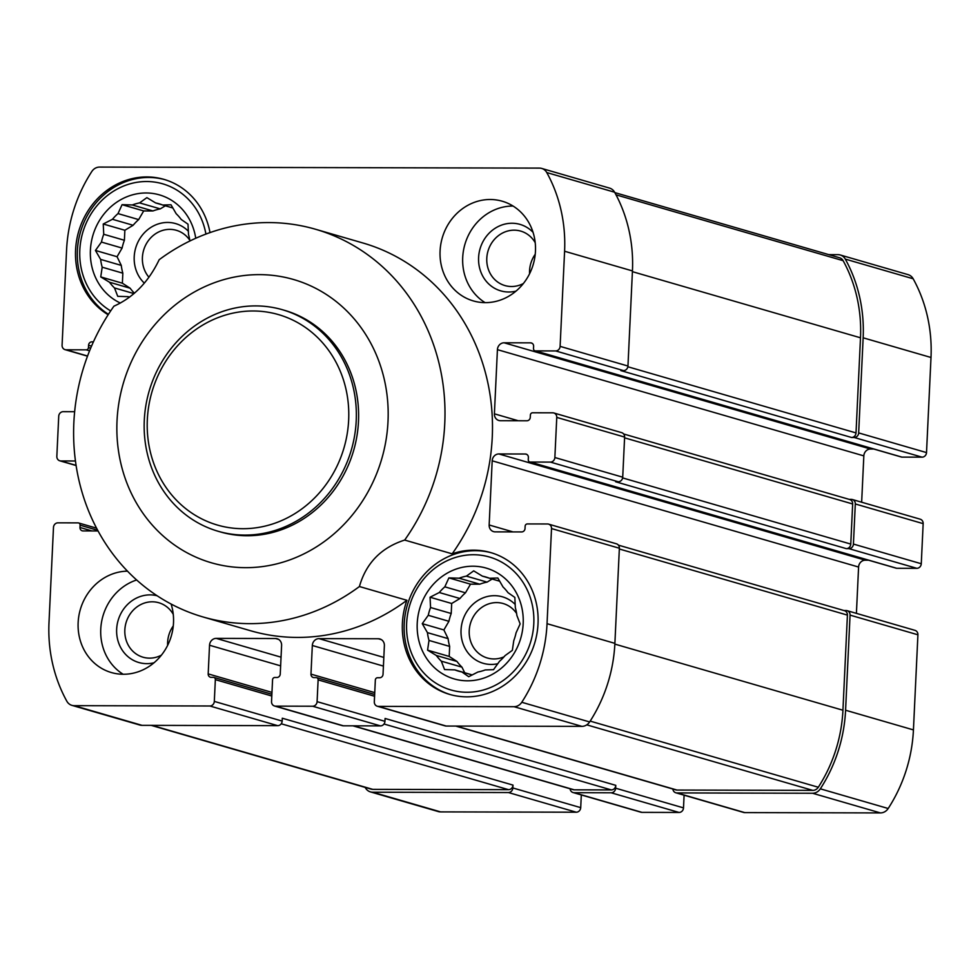 <?xml version="1.0" encoding="UTF-8"?>
<svg xmlns="http://www.w3.org/2000/svg" width="980" height="980" viewBox="0 0 980 980"><rect width="100%" height="100%" fill="white"/><g stroke="black" fill="none" stroke-linecap="round" stroke-linejoin="round"><path stroke-width="1.47" d="M430.563 607.514A49.025 44.749 -73.8 0 0 428.26 615.305L448.913 621.296A49.025 44.749 106.2 0 1 451.216 613.505L430.563 607.514L430.061 597.224L439.273 592.52L459.939 598.51A49.025 44.749 106.2 0 1 465.476 592.827L444.822 586.836A49.025 44.749 -73.8 0 0 439.273 592.52M449.661 646.42A49.025 44.749 106.2 0 1 448.105 638.629L427.439 632.639A49.025 44.749 -73.8 0 0 429.007 640.43L449.661 646.42L449.195 656.429L456.974 661.451A49.025 44.749 106.2 0 0 461.972 667.16L464.692 672.745M429.007 640.43L427.574 650.157L436.308 655.461A49.025 44.749 -73.8 0 0 441.319 661.169L461.972 667.16M436.308 655.461L456.974 661.451M441.319 661.169L444.565 669.573L454.781 669.879A49.025 44.749 -73.8 0 0 458.518 671.153A49.025 44.749 -73.8 0 0 461.899 671.974L472.201 674.963M454.781 669.879L472.262 674.938M461.899 671.974L468.71 676.715L477.922 672.011A49.025 44.749 -73.8 0 0 485.223 669.94L493.516 669.683L499.506 661.304A49.025 44.749 -73.8 0 0 505.055 655.62L512.344 650.352L513.777 640.626A49.025 44.749 -73.8 0 0 516.068 632.835L520.147 623.905L516.889 615.501A49.025 44.749 -73.8 0 0 515.333 607.71L514.843 597.42L508.02 592.68A49.025 44.749 -73.8 0 0 503.022 586.971L497.84 578.016L489.547 578.274A49.025 44.749 -73.8 0 0 485.81 576.987A49.025 44.749 -73.8 0 0 482.442 576.167L489.106 578.102M479.771 584.19A49.025 44.749 106.2 0 1 487.072 582.12L466.419 576.13A49.025 44.749 -73.8 0 0 459.106 578.2L479.771 584.19L470.51 584.166L465.476 592.827M103.733 234.281A49.025 44.749 -73.8 0 0 101.442 242.072L122.096 248.063A49.025 44.749 106.2 0 1 124.399 240.272L103.733 234.281L103.243 224.004L112.455 219.287L133.121 225.278A49.025 44.749 106.2 0 1 138.658 219.594L118.004 213.603A49.025 44.749 -73.8 0 0 112.455 219.287M122.843 273.187A49.025 44.749 106.2 0 1 121.275 265.396L100.622 259.406A49.025 44.749 -73.8 0 0 102.19 267.197L122.843 273.187L122.365 283.196L130.144 288.218A49.025 44.749 106.2 0 0 134.419 293.204M102.19 267.197L100.744 276.924L109.49 282.228A49.025 44.749 -73.8 0 0 114.501 287.949L133.966 293.596M109.49 282.228L130.144 288.218M114.501 287.949L117.747 296.34L127.963 296.646A49.025 44.749 -73.8 0 0 129.458 297.197M127.963 296.646L129.581 297.112M189.9 240.994A49.025 44.749 -73.8 0 0 188.503 234.477L188.013 224.2L181.202 219.446A49.025 44.749 -73.8 0 0 176.192 213.738L171.01 204.783L162.729 205.041A49.025 44.749 -73.8 0 0 158.993 203.754A49.025 44.749 -73.8 0 0 155.624 202.934L162.288 204.869M152.954 210.957A49.025 44.749 106.2 0 1 160.255 208.887L139.589 202.897A49.025 44.749 -73.8 0 0 132.288 204.967L152.954 210.957L143.692 210.933L138.658 219.594M127.498 571.144A51.903 47.383 -73.8 0 0 78.143 622.594A51.903 47.383 -73.8 0 0 111.377 672.55A51.903 47.383 -73.8 0 0 173.509 622.815A51.903 47.383 -73.8 0 0 171.12 604.035M873.756 449.024L870.522 449.024L504.112 342.792L530.596 342.853A3.454 3.161 -73.8 0 1 533.622 346.308L533.512 348.598A2.303 2.107 -73.8 0 0 535.521 350.889L555.66 350.938A4.618 4.214 -73.8 0 0 560.107 346.369L564.59 251.248A145.334 132.668 -73.8 0 0 546.767 172.554A9.8 8.955 -73.8 0 0 541.683 168.425A9.8 8.955 -73.8 0 0 539.417 168.107L99.58 167.078A9.8 8.955 -73.8 0 0 91.814 171.5A145.334 132.668 -73.8 0 0 66.567 250.096L62.083 345.205A4.618 4.214 -73.8 0 0 66.101 349.799L86.228 349.848A2.303 2.107 -73.8 0 0 88.457 347.557L88.568 345.266A3.454 3.161 -73.8 0 1 91.912 341.836L93.431 341.836M74.664 411.71L63.186 411.686A4.618 4.214 -73.8 0 0 58.727 416.255L56.84 456.362A4.618 4.214 -73.8 0 0 60.858 460.955L75.472 460.992M98.061 530.952L82.994 530.915A3.454 3.161 -73.8 0 1 79.98 527.473L80.091 525.182A2.303 2.107 -73.8 0 0 78.069 522.879L57.943 522.842A4.618 4.214 -73.8 0 0 53.483 527.412L49 622.521A145.334 132.668 -73.8 0 0 66.836 701.227A9.8 8.955 -73.8 0 0 71.908 705.355A9.8 8.955 -73.8 0 0 74.174 705.673L209.855 705.992A4.618 4.214 -73.8 0 0 214.314 701.411L215.343 679.642A2.303 2.107 -73.8 0 0 213.321 677.339L211.202 677.339A3.454 3.161 -73.8 0 1 208.189 673.897L209.536 645.244A6.921 6.321 -73.8 0 1 216.225 638.384L275.564 638.519A6.921 6.321 -73.8 0 1 281.603 645.416L280.243 674.056A3.454 3.161 -73.8 0 1 276.911 677.486L274.792 677.486A2.303 2.107 -73.8 0 0 272.562 679.777L271.534 701.545A4.618 4.214 -73.8 0 0 275.552 706.139L312.644 706.225A4.618 4.214 -73.8 0 0 317.091 701.655L318.12 679.875A2.303 2.107 -73.8 0 0 316.111 677.584L313.992 677.584A3.454 3.161 -73.8 0 1 310.979 674.13L312.326 645.489A6.921 6.321 -73.8 0 1 319.015 638.629L378.354 638.764A6.921 6.321 -73.8 0 1 384.38 645.649L383.033 674.301A3.454 3.161 -73.8 0 1 379.689 677.731L377.57 677.731A2.303 2.107 -73.8 0 0 375.34 680.01L374.311 701.79A4.618 4.214 -73.8 0 0 378.341 706.384L514.022 706.69A9.8 8.955 -73.8 0 0 521.777 702.28A145.334 132.668 -73.8 0 0 547.036 623.684L551.52 528.563A4.618 4.214 -73.8 0 0 547.489 523.969L527.363 523.933A2.303 2.107 -73.8 0 0 525.133 526.211L525.023 528.502A3.454 3.161 -73.8 0 1 521.691 531.932L495.194 531.87A6.921 6.321 -73.8 0 1 489.155 524.986L492.193 460.808A6.921 6.321 -73.8 0 1 498.869 453.948L525.366 454.01A3.454 3.161 -73.8 0 1 528.379 457.464L528.269 459.755A2.303 2.107 -73.8 0 0 530.278 462.046L550.417 462.095A4.618 4.214 -73.8 0 0 554.864 457.525L556.763 417.407A4.618 4.214 -73.8 0 0 552.732 412.813L532.606 412.776A2.303 2.107 -73.8 0 0 530.376 415.055L530.266 417.345A3.454 3.161 -73.8 0 1 526.922 420.775L500.437 420.714A6.921 6.321 -73.8 0 1 494.398 413.829L497.424 349.652A6.921 6.321 -73.8 0 1 504.112 342.792M535.46 251.186A51.903 47.383 -73.8 0 0 502.226 201.219A51.903 47.383 -73.8 0 0 440.081 250.966A51.903 47.383 -73.8 0 0 473.316 300.921A51.903 47.383 -73.8 0 0 535.46 251.186M315.499 229.246A201.843 184.252 106.2 0 0 159.189 259.7C148.519 281.958 133.439 297.454 113.925 306.177A201.843 184.252 106.2 0 0 203.093 616.984A201.843 184.252 106.2 0 0 359.415 586.53L406.921 600.299A73.819 67.387 -73.8 0 0 402.388 623.341A73.819 67.387 -73.8 0 0 449.649 694.404A73.819 67.387 -73.8 0 0 534.933 642.268A73.819 67.387 -73.8 0 0 490.76 552.598A73.819 67.387 -73.8 0 0 452.172 553.835A201.843 184.252 106.2 0 0 363.004 243.016L315.499 229.246A201.843 184.252 106.2 0 1 404.679 540.066L452.172 553.835M406.921 600.299A201.843 184.252 106.2 0 1 250.598 630.753L203.093 616.984M210.014 232.603A73.819 67.387 -73.8 0 0 163.942 179.377A73.819 67.387 -73.8 0 0 75.57 250.121A73.819 67.387 -73.8 0 0 108.155 314.752M117.024 420.837A147.478 134.628 106.2 0 1 179.364 301.754A147.478 134.628 106.2 0 1 379.358 362.551A147.478 134.628 106.2 0 1 273.579 564.615A147.478 134.628 106.2 0 1 117.024 420.837M359.415 586.53C366.079 563.108 381.159 547.624 404.679 540.066M489.547 578.274L499.727 581.226M162.729 205.041L172.909 207.993M570.103 788.79A4.618 4.214 -73.8 0 0 573.043 792.538L640.895 812.212A4.618 4.214 -73.8 0 0 641.961 812.371L679.042 812.457A4.618 4.214 -73.8 0 0 683.501 807.875L684.101 795.184M679.042 812.457L611.189 792.783L574.109 792.698A4.618 4.214 -73.8 0 1 573.043 792.538M365.185 787.393A145.334 132.668 -73.8 0 0 365.381 787.773A9.8 8.955 -73.8 0 0 370.465 791.901L438.317 811.575A9.8 8.955 -73.8 0 0 440.584 811.893L576.265 812.212A4.618 4.214 -73.8 0 0 580.711 807.643L581.312 794.939M576.265 812.212L508.412 792.538L372.731 792.232A9.8 8.955 -73.8 0 1 370.465 791.901M529.751 461.972L896.149 568.192A2.303 2.107 -73.8 0 0 896.688 568.278L916.815 568.314A4.618 4.214 -73.8 0 0 921.274 563.745L923.16 523.639A4.618 4.214 -73.8 0 0 920.208 519.192L852.355 499.518A4.618 4.214 -73.8 0 0 851.289 499.371L849.182 499.371M923.16 523.639L855.307 503.965L853.421 544.072A4.618 4.214 -73.8 0 1 848.962 548.653L846.316 548.641A4.618 4.214 -73.8 0 0 850.775 544.072L852.661 503.965A4.618 4.214 -73.8 0 0 849.709 499.518L623.635 433.981M672.88 789.023A4.618 4.214 -73.8 0 0 675.82 792.783L743.673 812.457A4.618 4.214 -73.8 0 0 744.739 812.604L880.42 812.922A9.8 8.955 -73.8 0 0 888.186 808.5A145.334 132.668 -73.8 0 0 913.433 729.904L917.917 634.795A4.618 4.214 -73.8 0 0 914.965 630.348L847.112 610.675A4.618 4.214 -73.8 0 0 846.046 610.528L843.939 610.528M917.917 634.795L850.064 615.122L845.581 710.231A145.334 132.668 -73.8 0 1 820.334 788.827A9.8 8.955 -73.8 0 1 812.567 793.249L676.886 792.93A4.618 4.214 -73.8 0 1 675.82 792.783M534.982 350.816L901.392 457.035A2.303 2.107 -73.8 0 0 901.931 457.121L922.058 457.158A4.618 4.214 -73.8 0 0 926.517 452.589L931 357.48A145.334 132.668 -73.8 0 0 913.164 278.773A9.8 8.955 -73.8 0 0 908.092 274.645L840.24 254.984A9.8 8.955 -73.8 0 0 837.973 254.653L828.786 254.629M870.522 449.024A6.921 6.321 -73.8 0 0 863.833 455.884L497.424 349.652M861.653 502.213L863.833 455.884M856.41 613.37L858.59 567.04A6.921 6.321 -73.8 0 1 865.279 560.18L868.513 560.18M614.815 192.607L839.542 257.752A6.921 6.321 -73.8 0 1 843.131 260.68A143.019 130.561 -73.8 0 1 860.501 337.794L856.018 432.915A4.618 4.214 -73.8 0 1 851.559 437.484L854.205 437.497A4.618 4.214 -73.8 0 0 858.664 432.915L863.147 337.806A145.334 132.668 -73.8 0 0 845.311 259.112A9.8 8.955 -73.8 0 0 840.24 254.984M855.307 503.965A4.618 4.214 -73.8 0 0 852.355 499.518M850.064 615.122A4.618 4.214 -73.8 0 0 847.112 610.675M455.749 726.07L675.955 789.917A4.618 4.214 -73.8 0 0 677.021 790.064L812.8 790.382A6.921 6.321 -73.8 0 0 818.3 787.246A143.019 130.561 -73.8 0 0 842.935 710.231L847.418 615.109A4.618 4.214 -73.8 0 0 844.466 610.675L618.392 545.137M611.189 792.783A4.618 4.214 -73.8 0 0 615.648 788.202L615.783 785.348L385.079 718.463L384.944 721.329L317.091 701.655M352.959 725.837L573.178 789.672A4.618 4.214 -73.8 0 0 574.243 789.831L611.324 789.917A4.618 4.214 -73.8 0 0 615.783 785.348M508.412 792.538A4.618 4.214 -73.8 0 0 512.859 787.969L512.993 785.103L282.301 718.217L282.167 721.084L214.314 701.411M151.214 725.372L371.163 789.133A6.921 6.321 -73.8 0 0 372.768 789.365L508.547 789.672A4.618 4.214 -73.8 0 0 512.993 785.103M851.559 437.484L620.855 370.599L623.513 370.612A4.618 4.214 -73.8 0 0 627.96 366.03L560.107 346.369M627.96 366.03L632.443 270.921A145.334 132.668 -73.8 0 0 614.619 192.227A9.8 8.955 -73.8 0 0 609.536 188.099L541.683 168.425M846.316 548.641L615.612 481.756L618.27 481.768A4.618 4.214 -73.8 0 0 622.716 477.187L624.615 437.08A4.618 4.214 -73.8 0 0 621.663 432.646L553.81 412.972M377.276 706.225L445.128 725.898A4.618 4.214 -73.8 0 0 446.194 726.045L581.875 726.364A9.8 8.955 -73.8 0 0 589.629 721.954A145.334 132.668 -73.8 0 0 614.889 643.358L619.372 548.237A4.618 4.214 -73.8 0 0 616.42 543.802L548.567 524.129M274.486 705.992L342.339 725.666A4.618 4.214 -73.8 0 0 343.404 725.812L380.497 725.898A4.618 4.214 -73.8 0 0 384.944 721.329M71.908 705.355L139.76 725.016A9.8 8.955 -73.8 0 0 142.026 725.347L277.707 725.666A4.618 4.214 -73.8 0 0 282.167 721.084M282.375 309.717L284.629 310.366A115.346 105.289 106.2 0 1 353.645 450.469A115.346 105.289 106.2 0 1 220.402 531.932L218.136 531.27A115.346 105.289 106.2 0 1 144.293 420.249A115.346 105.289 106.2 0 1 282.375 309.717A115.346 105.289 106.2 0 1 351.379 449.808A115.346 105.289 106.2 0 1 218.136 531.27M144.342 283.134A34.606 31.581 106.2 0 1 134.211 256.76A34.606 31.581 106.2 0 1 154.497 225.425A34.606 31.581 106.2 0 1 188.393 231.243M165.363 205.8L160.255 208.887M133.121 225.278L124.864 230.263L124.399 240.272M122.096 248.063L117.061 256.711L121.275 265.396M148.948 277.242A28.359 25.884 106.2 0 1 142.406 257.483A28.359 25.884 106.2 0 1 176.351 230.3A28.359 25.884 106.2 0 1 189.777 240.21M123.137 674.264A51.903 47.383 106.2 0 1 100.756 629.148A51.903 47.383 106.2 0 1 136.661 579.964M154.044 662.774A34.606 31.581 106.2 0 1 116.657 629.185A34.606 31.581 106.2 0 1 157.168 595.779M161.406 655.167A28.359 25.884 106.2 0 1 142.994 657.2A28.359 25.884 106.2 0 1 124.84 629.907A28.359 25.884 106.2 0 1 158.785 602.737A28.359 25.884 106.2 0 1 173.252 614.313M167.629 645.367A28.359 25.884 106.2 0 1 167.629 642.317A28.359 25.884 106.2 0 1 173.276 625.914M132.288 204.967L122.071 204.673L118.004 213.603M101.442 242.072L95.44 250.451L100.622 259.406M120.381 303.053A57.673 52.638 106.2 0 1 90.405 250.145A57.673 52.638 106.2 0 1 140.434 193.293A57.673 52.638 106.2 0 1 195.743 238.263M155.624 202.934L146.878 197.629L139.589 202.897M110.667 310.905A69.2 63.173 106.2 0 1 79.809 250.121A69.2 63.173 106.2 0 1 139.001 181.998A69.2 63.173 106.2 0 1 205.923 234.085M108.425 314.323A73.819 67.387 106.2 0 1 77.383 250.635A73.819 67.387 106.2 0 1 164.848 179.646M497.84 663.705A34.606 31.581 106.2 0 1 461.041 629.981A34.606 31.581 106.2 0 1 481.315 598.645A34.606 31.581 106.2 0 1 515.211 604.476M492.18 579.033L487.072 582.12M459.939 598.51L451.682 603.496L451.216 613.505M448.913 621.296L443.879 629.944L448.105 638.629M504.026 656.821A28.359 25.884 106.2 0 1 487.379 658.009A28.359 25.884 106.2 0 1 469.224 630.704A28.359 25.884 106.2 0 1 503.169 603.533A28.359 25.884 106.2 0 1 516.595 613.443M485.076 302.636A51.903 47.383 106.2 0 1 462.707 257.519A51.903 47.383 106.2 0 1 513.079 206.057M515.982 291.134A34.606 31.581 106.2 0 1 478.595 257.556A34.606 31.581 106.2 0 1 499.053 226.135A34.606 31.581 106.2 0 1 533.034 232.309M523.357 283.539A28.359 25.884 106.2 0 1 504.945 285.572A28.359 25.884 106.2 0 1 486.791 258.279A28.359 25.884 106.2 0 1 520.735 231.109A28.359 25.884 106.2 0 1 535.202 242.673M529.58 273.739A28.359 25.884 106.2 0 1 529.568 270.688A28.359 25.884 106.2 0 1 535.227 254.286M459.106 578.2L448.889 577.894L444.822 586.836M428.26 615.305L422.257 623.672L427.439 632.639M417.223 623.378A57.673 52.638 106.2 0 1 499.041 573.949A57.673 52.638 106.2 0 1 494.361 673.187A57.673 52.638 106.2 0 1 417.223 623.378M482.442 576.167L473.695 570.862L466.419 576.13M406.627 623.354A69.2 63.173 106.2 0 1 504.81 564.027A69.2 63.173 106.2 0 1 499.188 683.121A69.2 63.173 106.2 0 1 406.627 623.354M450.555 694.661A73.819 67.387 106.2 0 1 404.201 623.868A73.819 67.387 106.2 0 1 491.666 552.867M124.864 230.263L103.243 224.004M143.692 210.933L122.071 204.673M122.365 283.196L100.744 276.924M117.061 256.711L95.44 250.451M451.682 603.496L430.061 597.224M470.51 584.166L448.889 577.894M449.195 656.429L427.574 650.157M443.879 629.944L422.257 623.672M147.331 419.612A109.576 100.021 106.2 0 1 302.771 325.679A109.576 100.021 106.2 0 1 293.878 514.231A109.576 100.021 106.2 0 1 147.331 419.612M641.961 812.371L574.109 792.698M440.584 811.893L372.731 792.232M921.274 563.745L853.421 544.072M913.433 729.904L845.581 710.231M624.615 437.08L556.763 417.407M622.716 477.187L554.864 457.525M619.372 548.237L551.52 528.563M614.889 643.358L547.036 623.684M380.497 725.898L312.644 706.225M343.404 725.812L275.552 706.139M277.707 725.666L209.855 705.992M142.026 725.347L74.174 705.673M852.661 503.965L624.579 437.84M850.775 544.072L622.631 477.922M847.418 615.109L619.336 548.996M842.935 710.231L614.852 644.105M611.324 789.917L384.013 724.012M574.243 789.831L353.51 725.837M508.547 789.672L281.223 723.779M372.768 789.365L152.023 725.372M744.739 812.604L676.886 792.93M880.42 812.922L812.567 793.249M888.186 808.5L820.334 788.827M926.517 452.589L858.664 432.915M931 357.48L863.147 337.806M913.164 278.773L845.311 259.112M843.131 260.68L616.016 194.836M860.501 337.794L632.418 271.668M856.018 432.915L627.874 366.765M818.3 787.246L590.168 721.109M812.8 790.382L586.775 724.857M677.021 790.064L456.288 726.07M614.619 192.227L546.767 172.554M632.443 270.921L564.59 251.248M589.629 721.954L521.777 702.28M581.875 726.364L514.022 706.69M446.194 726.045L378.341 706.384M89.584 350.816L86.228 349.848M87.563 356.022L66.101 349.799M90.662 348.194L88.457 347.557M91.532 346.124L88.568 345.266M93.259 342.228L91.912 341.836M76.097 465.377L60.858 460.955M91.936 530.94L79.98 527.473M97.706 530.29L80.091 525.182M271.791 696.008L215.343 679.642M580.711 807.643L512.859 787.969M271.962 692.382L208.189 673.897M280.635 665.861L209.536 645.244M281.04 657.176L216.225 638.384M278.639 639.413L275.564 638.519M374.58 696.241L318.12 679.875M683.501 807.875L615.648 788.202M374.752 692.627L310.979 674.13M383.413 666.094L312.326 645.489M383.829 657.421L319.015 638.629M381.428 639.658L378.354 638.764M513.067 531.92L489.155 524.986M858.59 567.04L492.193 460.808M865.279 560.18L498.869 453.948M526.897 454.463L525.366 454.01M896.688 568.278L530.278 462.046M618.27 481.768L550.417 462.095M916.815 568.314L848.962 548.653M623.513 370.612L555.66 350.938M901.931 457.121L535.521 350.889M922.058 457.158L854.205 437.497M532.14 343.306L530.596 342.853M518.31 420.763L494.398 413.829M96.579 528.171L78.608 522.965M271.877 694.244L213.861 677.425M374.666 694.477L316.65 677.658M87.514 356.169L65.035 349.652M76.122 465.537L59.792 460.808"/></g></svg>
